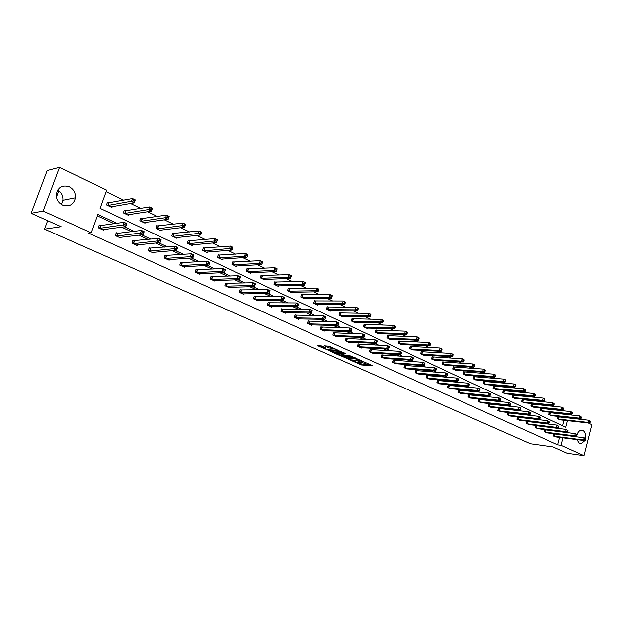 <?xml version="1.0" encoding="UTF-8"?>
<svg xmlns="http://www.w3.org/2000/svg" width="623" height="623" viewBox="0 0 623 623"><rect width="100%" height="100%" fill="white"/><g stroke="black" fill="none" stroke-linecap="round" stroke-linejoin="round"><path stroke-width="0.93" d="M352.377 360.966L361.504 364.961L372.647 365.748L363.668 361.737L365.646 363.287L364.221 363.232L357.984 361.348L359.471 362.905L352.377 360.966M57.705 190.007C61.42 192.468 63.141 195.895 62.868 200.287L61.358 204.469M69.293 186.814C73.623 189.213 75.663 192.881 75.414 197.81C73.67 204.718 69.371 207.148 62.534 205.107C58.398 202.919 56.311 199.461 56.257 194.742C57.76 187.305 62.105 184.665 69.293 186.814M577.03 434.838C577.903 432.05 579.32 430.493 581.29 430.15L582.894 430.431C585.199 431.887 586.079 434.543 585.542 438.405L585.9 438.997L585.34 438.732L585.114 439.612L585.675 439.877L585.9 438.997M584.833 440.593L581.041 443.817L579.546 443.545L576.875 439.565M321.998 345.983L317.831 345.765L328.189 350.142L339.13 350.749L329.769 346.38L324.583 345.82L328.78 347.868L331.966 348.343C334.909 348.903 336.397 349.503 336.436 350.157L328.952 349.776C326.047 349.215 324.567 348.615 324.521 347.969L325.876 347.712L321.998 345.983M588.213 422.939L591.85 424.699L583.992 455.631L567.226 453.233L553.014 446.87L530.453 443.74L44.529 229.147L61.101 226.694L31.15 213.292L43.174 211.088L59.481 167.369L106.681 190.186L100.101 208.362L565.777 427.222L567.483 420.626M583.992 455.631L561.105 445.274L563.044 437.79M116.851 223.299L97.889 214.468L91.238 232.823L88.637 233.158L557.71 444.814L561.105 445.274M91.238 232.823L43.174 211.088M341.178 355.92L351.364 360.444L362.446 361.184L352.05 356.597L341.178 355.92M338.538 354.97L329.38 350.733L340.322 351.349L345.524 353.443L341.093 353.482L343.896 354.9L351.029 356.021L339.878 355.336L338.538 354.97L338.663 354.565M31.15 213.292L47.184 170.577L59.481 167.369M58.796 190.747L56.42 197.133M47.675 220.682L44.529 229.147M125.55 210.652L124.359 210.083L123.346 212.902L128.673 215.426L128.984 214.546M158.086 226.141L156.941 225.596L155.976 228.368L161.077 230.783L161.357 229.996M189.306 241.008L188.208 240.486L187.282 243.204L192.18 245.524L192.421 244.816M219.288 255.282L218.229 254.776L217.334 257.455L222.037 259.682L222.255 259.036M248.094 268.996L247.082 268.513L246.217 271.145L250.742 273.287L250.937 272.695M275.802 282.196L274.829 281.728L273.995 284.314L278.349 286.378L278.528 285.832M302.474 294.889L301.54 294.445L300.73 296.984L304.92 298.97L305.083 298.472M328.165 307.123L327.254 306.687L326.475 309.195L330.517 311.111L330.665 310.636M352.922 318.906L352.05 318.493L351.294 320.954L355.188 322.8L355.32 322.364M376.798 330.276L375.957 329.879L375.233 332.3L378.986 334.084L379.111 333.679M399.841 341.256L399.031 340.867L398.331 343.25L401.952 344.971L402.069 344.589M422.098 351.847L421.312 351.473L420.634 353.825L424.24 355.126M443.607 362.088L442.844 361.729L442.182 364.042L445.663 365.312M464.392 371.986L463.66 371.635L463.021 373.917L466.386 375.155M484.507 381.564L483.798 381.229L483.175 383.472L486.431 384.679M503.976 390.831L503.291 390.504L502.683 392.724L505.829 393.892M522.829 399.81L522.16 399.491L521.576 401.679L524.621 402.816M541.099 408.509L540.452 408.197L539.884 410.355L542.828 411.46M558.8 416.943L558.177 416.639L557.624 418.765L560.482 419.847M562.655 425.758L564.088 420.245M564.773 417.612L564.897 417.114M565.598 414.427L565.739 413.874M559.68 410.44L558.021 409.638M550.6 406.064L548.801 405.199M541.371 401.617L539.44 400.682M532.003 397.092L529.916 396.088M522.471 392.498L520.236 391.415M512.784 387.825L510.393 386.673M502.94 383.075L500.386 381.844M492.925 378.247L490.208 376.938M482.739 373.341L479.858 371.947M472.39 368.349L469.321 366.869M461.853 363.264L458.606 361.698M451.138 358.1L447.703 356.442M440.235 352.844L436.606 351.092M429.138 347.494L425.314 345.648M417.846 342.043L413.812 340.096M406.352 336.498L402.1 334.45M394.647 330.86L390.177 328.703M382.724 325.113L378.029 322.846M370.592 319.256L365.654 316.873M358.225 313.291L353.039 310.791M345.625 307.217L340.189 304.6M332.791 301.026L327.091 298.285M319.708 294.718L313.735 291.844M306.368 288.285L300.122 285.272M292.771 281.728L286.23 278.574M278.909 275.047L272.064 271.745M264.767 268.225L257.611 264.775M250.337 261.271L242.861 257.665M235.619 254.168L227.808 250.407M220.597 246.926L212.435 242.993M205.263 239.528L196.743 235.424M189.602 231.982L180.709 227.691M173.615 224.272L164.34 219.794M157.284 216.399L147.604 211.727M140.596 208.347L130.503 203.48M123.549 200.131L106.12 191.72M550.016 412.753L549.385 412.457L548.816 414.591L551.721 415.689M532.034 404.195L531.38 403.883L530.804 406.048L533.794 407.169M513.477 395.356L512.799 395.037L512.207 397.233L515.299 398.393M494.319 386.237L493.626 385.902L493.011 388.137L496.212 389.32M474.531 376.814L473.815 376.471L473.184 378.737L476.486 379.952M454.089 367.079L453.342 366.721L452.687 369.026L456.114 370.272M432.946 357.01L432.175 356.644L431.498 358.98L435.041 360.265M411.071 346.598L410.269 346.217L409.576 348.584L413.251 349.9M388.425 335.813L387.599 335.423L386.883 337.83L390.574 339.574L390.691 339.177M364.969 324.645L364.112 324.24L363.373 326.678L367.196 328.492L367.321 328.072M340.656 313.073L339.769 312.645L338.998 315.129L342.962 317.006L343.102 316.554M315.44 301.065L314.514 300.621L313.727 303.144L317.839 305.099L317.987 304.608M289.267 288.605L288.309 288.145L287.491 290.707L291.759 292.732L291.93 292.21M262.088 275.662L261.092 275.187L260.243 277.796L264.682 279.898L264.861 279.33M233.835 262.205L232.8 261.715L231.92 264.37L236.53 266.551L236.74 265.935M204.445 248.219L203.371 247.705L202.459 250.399L207.257 252.673L207.49 251.996M173.856 233.648L172.735 233.119L171.784 235.86L176.784 238.235L177.049 237.48M141.989 218.478L140.821 217.918L139.832 220.713L145.042 223.182L145.338 222.356M108.76 202.654L107.538 202.07L106.51 204.92L111.945 207.498L112.28 206.563M570.489 414.373L572.015 415.113M579.421 418.687L580.815 419.365M576.696 436.816L576.867 435.532M557.211 428.297L556.175 427.814M548.061 424.037L546.893 423.492M538.763 419.707L537.447 419.092M529.316 415.307L527.852 414.622M519.714 410.837L518.087 410.082M509.949 406.289L508.166 405.464M500.02 401.671L498.073 400.768M489.927 396.968L487.809 395.987M479.663 392.194L477.374 391.127M469.22 387.335L466.752 386.182M458.598 382.39L455.935 381.151M447.789 377.351L444.939 376.027M436.793 372.235L433.74 370.817M425.595 367.025L422.339 365.506M414.202 361.722L410.728 360.102M402.606 356.317L398.915 354.604M390.792 350.819L386.875 348.997M378.761 345.22L374.61 343.289M366.511 339.519L362.111 337.471M354.028 333.71L349.378 331.545M341.311 327.784L336.397 325.502M328.344 321.756L323.158 319.342M315.137 315.604L309.67 313.058M301.664 309.335L295.909 306.648M287.927 302.942L281.876 300.115M273.925 296.416L267.555 293.449M259.635 289.765L252.938 286.65M245.057 282.982L238.025 279.704M230.175 276.051L222.8 272.617M214.997 268.988L207.257 265.382M199.492 261.769L191.378 257.992M183.66 254.402L175.156 250.438M167.494 246.872L158.585 242.729M150.976 239.185L141.647 234.84M134.101 231.328L124.335 226.78M568.168 417.986L568.301 417.48M568.994 414.793L569.142 414.233M553.824 427.884L552.788 427.409M544.673 423.64L543.505 423.095M535.383 419.318L534.067 418.711M525.937 414.934L524.473 414.256M516.335 410.479L514.715 409.724M506.577 405.947L504.801 405.114M496.656 401.337L494.717 400.433M486.571 396.649L484.46 395.667M476.315 391.883L474.025 390.823M465.879 387.039L463.411 385.894M455.265 382.109L452.61 380.879M444.472 377.094L441.621 375.77M433.483 371.993L430.431 370.576M422.301 366.799L419.045 365.288M410.915 361.511L407.45 359.899M399.335 356.13L395.644 354.417M387.537 350.648L383.62 348.833M375.521 345.072L371.37 343.141M363.287 339.387L358.895 337.347M350.827 333.593L346.178 331.436M338.125 327.698L333.219 325.416M325.183 321.686L320.012 319.28M311.998 315.557L306.539 313.026M298.549 309.312L292.802 306.648M284.843 302.949L278.793 300.138M270.857 296.455L264.502 293.503M256.598 289.827L249.924 286.728M242.051 283.068L235.042 279.813M227.208 276.176L219.849 272.757M212.061 269.136L204.336 265.554M196.595 261.956L188.496 258.195M180.802 254.62L172.322 250.68M164.674 247.129L155.789 243.001M148.204 239.481L138.898 235.159M131.367 231.663L121.633 227.138M114.165 223.673L97.375 215.87M557.71 444.814L559.649 437.354M104.049 229.459L103.745 230.3L98.255 227.792L99.291 224.919L100.521 225.487M120.909 237.223L120.628 238.025L115.255 235.564L116.267 232.722L117.474 233.275M137.426 244.823L137.153 245.579L131.897 243.18L132.894 240.361L134.07 240.899M153.593 252.268L153.344 252.985L148.196 250.633L149.17 247.837L150.322 248.367M169.433 259.557L169.199 260.235L164.153 257.93L165.111 255.157L166.24 255.679M184.953 266.691L184.735 267.337L179.79 265.079L180.725 262.33L181.838 262.844M200.162 273.676L199.952 274.299L195.108 272.08L196.027 269.362L197.117 269.86M215.067 280.529L214.873 281.121L210.122 278.948L211.026 276.254L212.093 276.744M229.677 287.242L229.49 287.81L224.833 285.677L225.728 283.006L226.764 283.481M244.006 293.822L243.827 294.36L239.263 292.273L240.135 289.625L241.156 290.092M258.054 300.27L257.891 300.792L253.413 298.744L254.27 296.12L255.274 296.579M271.838 306.602L271.683 307.1L267.29 305.091L268.131 302.482L269.113 302.934M285.357 312.808L285.209 313.283L280.903 311.313L281.728 308.728L282.694 309.172M298.627 318.898L298.479 319.358L294.251 317.426L295.068 314.856L296.011 315.293M311.648 324.871L311.508 325.315L307.357 323.415L308.159 320.876L309.086 321.304M324.427 330.735L324.295 331.163L320.222 329.294L321.009 326.779L321.92 327.192M336.973 336.49L336.848 336.903L332.853 335.073L333.624 332.573L334.52 332.986M349.293 342.136L349.176 342.541L345.251 340.742L346.006 338.258L346.886 338.663M361.395 347.689L361.278 348.07L357.423 346.31L358.17 343.849L359.035 344.246M373.278 353.14L369.377 351.777L370.117 349.332L370.965 349.729M384.952 358.49L381.128 357.15L381.844 354.728L382.678 355.11M396.423 363.746L392.669 362.422L393.378 360.024L394.195 360.398M407.699 368.917L404.008 367.609L404.701 365.226L405.511 365.592M418.773 373.995L415.152 372.71L415.837 370.342L416.631 370.701M429.668 378.986L426.101 377.717L426.778 375.365L427.557 375.724M440.368 383.893L436.871 382.639L437.541 380.31L438.304 380.661M450.896 388.721L447.454 387.483L448.116 385.17L448.864 385.512M461.254 393.463L457.866 392.241L458.512 389.943L459.252 390.286M471.432 398.128L468.107 396.929L468.745 394.647L469.469 394.982M481.447 402.715L478.176 401.531L478.807 399.265L479.523 399.592M491.298 407.232L488.089 406.064L488.705 403.813L489.405 404.14M500.993 411.671L497.832 410.518L498.439 408.291L499.132 408.602M510.533 416.039L507.426 414.902L508.025 412.691L508.703 413.002M519.925 420.346L516.864 419.224L517.456 417.021L518.126 417.332M529.168 424.575L526.155 423.469L526.739 421.288L527.401 421.592M538.264 428.749L535.305 427.651L535.873 425.486L536.528 425.782M547.22 432.845L544.307 431.77L544.876 429.621L545.514 429.909M556.043 436.887L553.169 435.827L553.73 433.686L554.361 433.974M358.653 362.843L361.792 364.019L370.514 364.634M343.421 356.06L348.156 358.17M350.064 359.783L360.694 360.678L355.094 358.809L348.086 358.396L350.064 359.783M348.273 357.766L355.351 357.843M336.397 352.93L331.74 350.858M343.732 352.641L341.474 352.704M336.693 353.202L336.311 353.218C336.358 353.848 337.822 354.44 340.695 354.993L343.055 354.845L339.192 353.358L336.693 353.202L336.981 352.244L336.521 352.54M336.981 352.244L341.256 352.945M326.935 345.929L331.911 347.346M336.599 349.628L337.066 349.651M319.864 345.57L324.606 347.681M559.789 419.793L589.459 423.079L588.065 422.402L588.618 420.214L558.138 416.803M589.81 421.179L588.618 420.214L590.02 420.891L590.363 421.444L589.81 421.179L589.584 422.051L590.145 422.324L590.363 421.444M589.584 422.051L588.065 422.402L558.247 419.061M590.145 422.324L589.459 423.079M553.8 436.116L583.587 439.955L584.997 440.617L555.358 436.824M553.691 433.834L584.148 437.759L585.558 438.413M585.114 439.612L583.587 439.955L584.148 437.759L585.34 438.732M584.997 440.617L585.675 439.877M551.02 415.634L580.675 418.827L579.25 418.134L579.818 415.938L549.338 412.621M581.002 416.904L579.818 415.938L581.571 417.176L581.002 416.904L580.776 417.784L581.345 418.056L581.571 417.176M580.776 417.784L579.25 418.134L549.455 414.895M581.345 418.056L580.675 418.827M542.119 411.414L571.743 414.505L570.302 413.804L570.87 411.585L540.406 408.369M572.062 412.558L570.87 411.585L572.638 412.839L572.062 412.558L571.836 413.446L572.412 413.727L572.638 412.839M571.836 413.446L570.302 413.804L540.523 410.658M572.412 413.727L571.743 414.505M544.946 432.066L574.71 435.82L576.143 436.489L546.527 432.783M544.829 429.769L575.278 433.6L577.046 434.854L576.47 434.581L576.244 435.469L576.812 435.742L577.046 434.854M576.244 435.469L574.71 435.82L575.278 433.6L576.47 434.581M576.143 436.489L576.812 435.742M535.951 427.954L565.692 431.614L567.148 432.292L537.556 428.686M535.835 425.641L566.268 429.379L568.044 430.641L567.46 430.368L567.234 431.264L567.818 431.537L568.044 430.641M567.234 431.264L565.692 431.614L566.268 429.379L567.46 430.368M567.148 432.292L567.818 431.537M533.07 407.13L562.67 410.113L561.198 409.404L561.782 407.169L531.333 404.054M562.982 408.151L561.782 407.169L563.247 407.886L563.566 408.431L562.982 408.151L562.748 409.038L563.332 409.327L563.566 408.431M562.748 409.038L561.198 409.404L531.458 406.36M563.332 409.327L562.67 410.113M526.817 423.772L556.526 427.339L558.006 428.032L528.444 424.52M526.7 421.444L557.11 425.096L558.901 426.366L558.309 426.085L558.076 426.989L558.667 427.261L558.901 426.366M558.076 426.989L556.526 427.339L557.11 425.096L558.309 426.085M558.006 428.032L558.667 427.261M523.888 402.77L553.45 405.651L551.955 404.934L552.546 402.684L522.113 399.67M553.746 403.665L552.546 402.684L554.034 403.408L554.345 403.953L553.746 403.665L553.512 404.561L554.104 404.857L554.345 403.953M553.512 404.561L551.955 404.934L522.245 401.991M554.104 404.857L553.45 405.651M517.534 419.528L547.212 423.001L548.715 423.702L519.193 420.284M517.409 417.184L547.804 420.735L549.603 422.012L549.003 421.732L548.77 422.635L549.369 422.924L549.603 422.012M548.77 422.635L547.212 423.001L547.804 420.735L549.003 421.732M548.715 423.702L549.369 422.924M514.551 398.346L544.074 401.119L542.555 400.387L543.155 398.12L512.752 395.216M544.362 399.102L543.155 398.12L544.969 399.398L544.362 399.102L544.12 400.013L544.728 400.309L544.969 399.398M544.12 400.013L542.555 400.387L512.885 397.56M544.728 400.309L544.074 401.119M508.111 415.214L537.742 418.586L539.269 419.302L509.785 415.985M507.979 412.854L538.342 416.304L539.868 417.021L540.157 417.597L539.549 417.309L539.308 418.22L539.915 418.508L540.157 417.597M539.308 418.22L537.742 418.586L538.342 416.304L539.549 417.309M539.269 419.302L539.915 418.508M505.066 393.853L534.542 396.508L533.008 395.761L533.615 393.479L503.236 390.691M534.822 394.476L533.615 393.479L535.437 394.772L534.822 394.476L534.581 395.387L535.196 395.683L535.437 394.772M534.581 395.387L533.008 395.761L503.376 393.051M535.196 395.683L534.542 396.508M498.525 410.837L528.117 414.1L529.667 414.825L500.238 411.616M498.4 408.454L528.725 411.803L530.282 412.527L530.555 413.104L529.939 412.808L529.69 413.727L530.313 414.022L530.555 413.104M529.69 413.727L528.117 414.1L528.725 411.803L529.939 412.808M529.667 414.825L530.313 414.022M495.433 389.282L524.862 391.82L523.289 391.065L523.912 388.768L493.572 386.096M525.119 389.764L523.912 388.768L525.477 389.523L525.75 390.068L525.119 389.764L524.878 390.683L525.5 390.987L525.75 390.068M524.878 390.683L523.289 391.065L493.712 388.472M525.5 390.987L524.862 391.82M488.79 406.383L518.328 409.537L519.909 410.277L490.527 407.177M488.658 403.984L518.951 407.224L520.524 407.964L520.789 408.532L520.158 408.236L519.909 409.163L520.548 409.459L520.789 408.532M519.909 409.163L518.328 409.537L518.951 407.224L520.158 408.236M519.909 410.277L520.548 409.459M485.636 384.64L515.011 387.054L513.414 386.283L514.045 383.97L483.744 381.424M515.26 384.975L514.045 383.97L515.634 384.741L515.899 385.279L515.26 384.975L515.011 385.902L515.642 386.205L515.899 385.279M515.011 385.902L513.414 386.283L483.884 383.815M515.642 386.205L515.011 387.054M478.892 401.858L508.376 404.903L509.98 405.651L480.66 402.668M478.76 399.444L509.007 402.567L510.611 403.315L510.868 403.883L510.221 403.587L509.972 404.522L510.611 404.818L510.868 403.883M509.972 404.522L508.376 404.903L509.007 402.567L510.221 403.587M509.98 405.651L510.611 404.818M475.684 379.921L504.996 382.211L503.376 381.432L504.007 379.096L473.76 376.674M505.23 380.1L504.007 379.096L505.627 379.882L505.876 380.419L505.23 380.1L504.973 381.035L505.619 381.346L505.876 380.419M504.973 381.035L503.376 381.432L473.901 379.08M505.619 381.346L504.996 382.211M468.839 397.256L498.252 400.184L499.887 400.947L470.63 398.081M468.691 394.826L498.891 397.832L500.526 398.595L500.767 399.164L500.113 398.852L499.856 399.795L500.51 400.098L500.767 399.164M499.856 399.795L498.252 400.184L498.891 397.832L500.113 398.852M499.887 400.947L500.51 400.098M465.568 375.124L494.81 377.281L493.159 376.487L493.805 374.135L463.605 371.838M495.028 375.147L493.805 374.135L495.449 374.937L495.69 375.467L495.028 375.147L494.771 376.09L495.425 376.409L495.69 375.467M494.771 376.09L493.159 376.487L463.753 374.267M495.425 376.409L494.81 377.281M458.606 392.583L487.957 395.387L489.616 396.158L460.436 393.417M458.466 390.13L488.611 393.012L490.27 393.791L490.496 394.351L489.834 394.048L489.569 394.99L490.231 395.301L490.496 394.351M489.569 394.99L487.957 395.387L488.611 393.012L489.834 394.048M489.616 396.158L490.231 395.301M455.273 370.249L484.445 372.274L482.763 371.456L483.425 369.089L453.279 366.931M484.647 370.109L483.425 369.089L485.099 369.906L485.317 370.436L484.647 370.109L484.383 371.059L485.06 371.378L485.317 370.436M484.383 371.059L482.763 371.456L453.435 369.377M485.06 371.378L484.445 372.274M448.21 387.825L477.483 390.504L479.173 391.291L450.063 388.674M448.062 385.357L478.145 388.113L479.835 388.908L480.045 389.468L479.367 389.149L479.103 390.107L479.78 390.419L480.045 389.468M479.103 390.107L477.483 390.504L478.145 388.113L479.367 389.149M479.173 391.291L479.78 390.419M444.814 365.288L473.901 367.173L472.195 366.347L472.865 363.957L442.782 361.94M474.087 364.977L472.865 363.957L474.57 364.782L474.773 365.312L474.087 364.977L473.823 365.935L474.508 366.269L474.773 365.312M473.823 365.935L472.195 366.347L442.945 364.4M474.508 366.269L473.901 367.173M437.634 382.989L466.822 385.536L468.543 386.338L439.519 383.854M437.478 380.505L467.499 383.129L469.212 383.932L469.415 384.492L468.73 384.165L468.457 385.131L469.142 385.45L469.415 384.492M468.457 385.131L466.822 385.536L467.499 383.129L468.73 384.165M468.543 386.338L469.142 385.45M434.176 360.25L463.169 361.979L461.433 361.138L462.118 358.731L432.113 356.862M463.348 359.759L462.118 358.731L463.847 359.572L464.042 360.102L463.348 359.759L463.076 360.725L463.769 361.06L464.042 360.102M463.076 360.725L461.433 361.138L432.269 359.346M463.769 361.06L463.169 361.979M426.88 378.075L455.981 380.482L457.734 381.299L428.795 378.948M426.724 375.56L456.667 378.052L458.411 378.877L458.598 379.43L457.897 379.103L457.625 380.069L458.326 380.396L458.598 379.43M457.625 380.069L455.981 380.482L456.667 378.052L457.897 379.103M457.734 381.299L458.326 380.396M423.352 355.118L452.251 356.699L450.491 355.842L451.177 353.42L421.249 351.699M452.415 354.448L451.177 353.42L452.944 354.277L453.123 354.791L452.415 354.448L452.134 355.421L452.843 355.764L453.123 354.791M452.134 355.421L450.491 355.842L421.421 354.199M452.843 355.764L452.251 356.699M415.938 373.068L444.939 375.334L446.722 376.167L417.893 373.964M415.775 370.545L445.64 372.889L447.415 373.722L447.587 374.275L446.87 373.94L446.598 374.921L447.306 375.256L447.587 374.275M446.598 374.921L444.939 375.334L445.64 372.889L446.87 373.94M446.722 376.167L447.306 375.256M412.348 349.9L441.146 351.325L439.34 350.453L440.048 348.008L410.207 346.443M441.286 349.044L440.048 348.008L441.839 348.88L442.003 349.394L441.286 349.044L441.006 350.025L441.723 350.375L442.003 349.394M441.006 350.025L439.34 350.453L410.378 348.966M441.723 350.375L441.146 351.325M404.81 367.983L433.701 370.101L435.516 370.942L406.796 368.886M404.646 365.428L434.41 367.632L436.225 368.481L436.373 369.034L435.648 368.691L435.368 369.68L436.092 370.015L436.373 369.034M435.368 369.68L433.701 370.101L434.41 367.632L435.648 368.691M435.516 370.942L436.092 370.015M401.142 344.589L429.831 345.851L428.001 344.963L428.71 342.502L398.961 341.1M429.956 343.546L428.71 342.502L430.54 343.39L430.688 343.896L429.956 343.546L429.668 344.527L430.4 344.885L430.688 343.896M429.668 344.527L428.001 344.963L399.141 343.639M430.4 344.885L429.831 345.851M393.487 362.804L422.269 364.767L424.115 365.631L395.504 363.723M393.315 360.234L422.986 362.282L424.831 363.147L424.964 363.692L424.224 363.349L423.936 364.338L424.676 364.689L424.964 363.692M423.936 364.338L422.269 364.767L422.986 362.282L424.224 363.349M424.115 365.631L424.676 364.689M389.749 339.185L418.313 340.275L416.444 339.379L417.169 336.887L387.529 335.657M418.415 337.939L417.169 336.887L419.038 337.798L419.162 338.305L418.415 337.939L418.126 338.935L418.874 339.294L419.162 338.305M418.126 338.935L416.444 339.379L387.708 338.219M418.874 339.294L418.313 340.275M381.961 357.532L410.619 359.339L412.496 360.219L384.017 358.474M381.782 354.939L411.351 356.831L413.228 357.711L413.345 358.256L412.59 357.906L412.301 358.903L413.057 359.261L413.345 358.256M412.301 358.903L410.619 359.339L411.351 356.831L412.59 357.906M412.496 360.219L413.057 359.261M378.145 333.687L406.585 334.606L404.685 333.687L405.417 331.179L375.887 330.12M406.671 332.238L405.417 331.179L407.317 332.106L407.426 332.604L406.671 332.238L406.375 333.235L407.13 333.609L407.426 332.604M406.375 333.235L404.685 333.687L376.074 332.705M407.13 333.609L406.585 334.606M370.226 352.166L398.751 353.809L400.667 354.705L372.32 353.124M370.046 349.558L399.499 351.286L401.414 352.182L401.508 352.719L400.745 352.361L400.449 353.373L401.212 353.732L401.508 352.719M400.449 353.373L398.751 353.809L399.499 351.286L400.745 352.361M400.667 354.705L401.212 353.732M366.34 328.087L394.639 328.827L392.7 327.885L393.456 325.362L364.034 324.49M394.702 326.421L393.456 325.362L395.387 326.304L395.473 326.802L394.702 326.421L394.398 327.433L395.177 327.807L395.473 326.802M394.398 327.433L392.7 327.885L364.229 327.091M395.177 327.807L394.639 328.827M358.287 346.707L386.673 348.179L388.62 349.09L360.421 347.681M358.1 344.075L387.428 345.633L389.375 346.544L389.461 347.081L388.674 346.715L388.378 347.735L389.157 348.093L389.461 347.081M388.378 347.735L386.673 348.179L387.428 345.633L388.674 346.715M388.62 349.09L389.157 348.093M354.323 322.387L382.467 322.94L380.497 321.982L381.26 319.435L351.972 318.75M382.514 320.502L381.26 319.435L383.231 320.393L383.301 320.884L382.514 320.502L382.203 321.523L382.997 321.904L383.301 320.884M382.203 321.523L380.497 321.982L352.166 321.375M382.997 321.904L382.467 322.94M346.131 341.147L374.361 342.44L376.347 343.366L348.296 342.136M345.936 338.491L375.132 339.878L377.117 340.804L377.18 341.334L376.385 340.96L376.074 341.988L376.868 342.362L377.18 341.334M376.074 341.988L374.361 342.44L375.132 339.878L376.385 340.96M376.347 343.366L376.868 342.362M342.082 316.585L370.07 316.936L368.061 315.97L368.839 313.4L339.683 312.91M370.093 314.475L368.839 313.4L370.841 314.374L370.895 314.864L370.093 314.475L369.782 315.503L370.584 315.892L370.895 314.864M369.782 315.503L368.061 315.97L339.893 315.55M370.584 315.892L370.07 316.936M333.749 335.486L361.815 336.591L363.84 337.541L335.953 336.49M333.546 332.807L362.602 334.006L364.626 334.956L364.665 335.478L363.855 335.096L363.544 336.132L364.354 336.513L364.665 335.478M363.544 336.132L361.815 336.591L362.602 334.006L363.855 335.096M363.84 337.541L364.354 336.513M329.614 310.682L357.431 310.822L355.383 309.833L356.177 307.248L327.176 306.96M357.431 308.323L356.177 307.248L358.217 308.237L358.248 308.72L357.431 308.323L357.119 309.358L357.937 309.756L358.248 308.72M357.119 309.358L355.383 309.833L327.387 309.623M357.937 309.756L357.431 310.822M321.133 329.715L349.028 330.634L351.099 331.6L323.384 330.743M320.931 327.02L349.83 328.025L351.894 328.991L351.909 329.512L351.084 329.123L350.765 330.167L351.59 330.556L351.909 329.512M350.765 330.167L349.028 330.634L349.83 328.025L351.084 329.123M351.099 331.6L351.59 330.556M316.92 304.663L344.558 304.592L342.471 303.588L343.273 300.979L314.428 300.901M344.535 302.062L343.273 300.979L345.36 301.991L345.368 302.466L344.535 302.062L344.208 303.105L345.049 303.51L345.368 302.466M344.208 303.105L342.471 303.588L314.646 303.58M345.049 303.51L344.558 304.592M308.292 323.843L335.999 324.56L338.102 325.541L310.581 324.887M308.081 321.125L336.809 321.927L338.912 322.916L338.912 323.43L338.071 323.033L337.744 324.085L338.585 324.482L338.912 323.43M337.744 324.085L335.999 324.56L336.809 321.927L338.071 323.033M338.102 325.541L338.585 324.482M303.985 298.534L331.428 298.246L329.302 297.218L330.12 294.586L301.446 294.726M331.381 295.676L330.12 294.586L332.246 295.614L332.23 296.089L331.381 295.676L331.054 296.727L331.903 297.14L332.23 296.089M331.054 296.727L329.302 297.218L301.672 297.436M331.903 297.14L331.428 298.246M295.201 317.855L322.714 318.369L324.863 319.373L297.537 318.921M294.983 315.121L323.539 315.713L325.681 316.718L325.658 317.224L324.801 316.827L324.474 317.886L325.331 318.291L325.658 317.224M324.474 317.886L322.714 318.369L323.539 315.713L324.801 316.827M324.863 319.373L325.331 318.291M290.809 292.28L318.041 291.766L315.869 290.723L316.71 288.067L288.215 288.433M317.971 289.158L316.71 288.067L318.875 289.119L318.836 289.578L317.971 289.158L317.637 290.225L318.501 290.645L318.836 289.578M317.637 290.225L315.869 290.723L288.449 291.167M318.501 290.645L318.041 291.766M281.869 311.757L309.164 312.053L311.352 313.073L284.244 312.847M281.643 309L310.005 309.382L312.193 310.402L312.146 310.9L311.274 310.495L310.932 311.562L311.812 311.975L312.146 310.9M310.932 311.562L309.164 312.053L310.005 309.382L311.274 310.495M311.352 313.073L311.812 311.975M277.375 285.918L304.39 285.163L302.178 284.096L303.027 281.417L274.735 282.024M304.297 282.515L303.027 281.417L305.239 282.492L305.177 282.951L304.297 282.515L303.954 283.59L304.842 284.018L305.177 282.951M303.954 283.59L302.178 284.096L274.969 284.773M304.842 284.018L304.39 285.163M268.272 305.543L295.349 305.613L297.584 306.656L270.701 306.648M268.038 302.755L296.205 302.918L298.433 303.962L298.362 304.452L297.475 304.04L297.132 305.114L298.02 305.535L298.362 304.452M297.132 305.114L295.349 305.613L296.205 302.918L297.475 304.04M297.584 306.656L298.02 305.535M263.685 279.423L290.466 278.426L288.215 277.336L289.08 274.634L260.99 275.491M290.341 275.74L289.08 274.634L291.33 275.732L291.245 276.184L290.341 275.74L289.999 276.822L290.902 277.258L291.245 276.184M289.999 276.822L288.215 277.336L261.239 278.263M290.902 277.258L290.466 278.426M254.418 299.204L281.253 299.048L283.535 300.107L256.886 300.333M254.176 296.4L282.126 296.322L284.399 297.389L284.306 297.88L283.395 297.451L283.044 298.542L283.956 298.962L284.306 297.88M283.044 298.542L281.253 299.048L282.126 296.322L283.395 297.451M283.535 300.107L283.956 298.962M249.73 272.812L276.262 271.558L273.964 270.444L274.844 267.719L246.981 268.832M276.114 268.832L274.844 267.719L277.142 268.84L277.033 269.276L276.114 268.832L275.763 269.923L276.682 270.366L277.033 269.276M275.763 269.923L273.964 270.444L247.23 271.628M276.682 270.366L276.262 271.558M240.291 292.748L266.87 292.343L269.198 293.425L242.806 293.9M240.042 289.913L267.765 289.594L270.086 290.684L269.961 291.167L269.027 290.731L268.677 291.829L269.603 292.265L269.961 291.167M268.677 291.829L266.87 292.343L267.765 289.594L269.027 290.731M269.198 293.425L269.603 292.265M235.502 266.068L261.769 264.549L259.425 263.412L260.321 260.663L232.691 262.042M261.59 261.777L260.321 260.663L262.665 261.8L262.532 262.236L261.59 261.777L261.232 262.875L262.174 263.334L262.532 262.236M261.232 262.875L259.425 263.412L232.955 264.861M262.174 263.334L261.769 264.549M225.884 286.159L252.198 285.505L254.566 286.611L228.454 287.335M225.627 283.301L253.102 282.733L255.469 283.839L255.321 284.314L254.371 283.87L254.013 284.984L254.955 285.42L255.321 284.314M254.013 284.984L252.198 285.505L253.102 282.733L254.371 283.87M254.566 286.611L254.955 285.42M220.994 259.184L246.981 257.392L244.582 256.232L245.493 253.46L218.12 255.119M246.77 254.581L245.493 253.46L247.892 254.62L246.981 257.392L247.728 255.048L246.77 254.581L246.397 255.687L247.362 256.154M246.397 255.687L244.582 256.232L218.393 257.953M247.728 255.048L247.892 254.62M210.924 276.557L238.142 275.724L240.556 276.853L239.637 279.649L213.806 280.638M240.011 278.442L239.637 279.649L237.215 278.52L238.142 275.724L239.411 276.869L239.037 277.99L240.011 278.442L240.377 277.321L239.411 276.869M211.189 279.439L237.215 278.52L239.037 277.99M240.556 276.853L240.377 277.321M206.19 252.167L231.881 250.088L229.428 248.904L230.362 246.101L203.254 248.047M231.631 247.23L230.362 246.101L232.807 247.292L231.881 250.088L232.613 247.705L231.631 247.23L231.258 248.351L232.239 248.826M231.258 248.351L203.534 250.913M232.613 247.705L232.807 247.292M195.926 269.681L222.863 268.568L225.331 269.728L224.397 272.547L198.869 273.801M224.747 271.317L224.397 272.547L221.92 271.394L222.863 268.568L224.132 269.72L223.758 270.849L224.747 271.317L225.121 270.187L224.132 269.72M196.19 272.578L221.92 271.394L223.758 270.849M225.331 269.728L225.121 270.187M191.082 245.01L216.461 242.627L213.962 241.42L214.912 238.593L188.091 240.844M216.181 239.73L214.912 238.593L217.411 239.808L216.461 242.627L217.186 240.213L216.181 239.73L215.799 240.86L216.804 241.342M215.799 240.86L188.38 243.725M217.186 240.213L217.411 239.808M180.615 262.657L207.264 261.263L209.787 262.447L208.83 265.289L183.629 266.831M209.164 264.035L208.83 265.289L206.306 264.113L207.264 261.263L208.534 262.423L208.152 263.56L209.164 264.035L209.546 262.898L208.534 262.423M180.896 265.585L206.306 264.113L208.152 263.56M209.787 262.447L209.546 262.898M175.67 237.706L200.715 235.011L198.161 233.773L199.134 230.923L172.61 233.485M200.404 232.068L199.134 230.923L201.681 232.161L200.715 235.011L201.424 232.558L200.404 232.068L200.014 233.204L201.034 233.703M200.014 233.204L172.906 236.397M201.424 232.558L201.681 232.161M164.994 255.492L191.331 253.802L193.909 255.009L192.928 257.883L168.07 259.721M193.239 256.598L192.928 257.883L190.35 256.676L191.331 253.802L192.6 254.971L192.211 256.115L193.239 256.598L193.636 255.453L192.6 254.971M165.282 258.444L190.35 256.676L192.211 256.115M193.909 255.009L193.636 255.453M159.94 230.245L184.634 227.231L182.025 225.962L183.014 223.089L156.809 225.978M184.283 224.233L183.014 223.089L185.615 224.358L184.634 227.231L185.327 224.739L184.283 224.233L183.886 225.386L184.93 225.892M183.886 225.386L157.121 228.906M149.045 248.18L175.055 246.178L177.687 247.417L176.691 250.314L152.191 252.463M176.979 249.005L176.691 250.314L174.051 249.083L175.055 246.178L176.325 247.354L175.927 248.515L176.979 249.005L177.376 247.845L176.325 247.354M149.349 251.155L175.927 248.515M177.687 247.417L177.376 247.845M143.882 222.637L168.194 219.28L165.531 217.988L166.543 215.083L142.41 218.502L140.681 218.315M167.813 216.236L166.543 215.083L169.207 216.383L168.194 219.28L168.88 216.757L167.813 216.236L167.408 217.396L168.475 217.918M167.408 217.396L141 221.266M132.769 240.719L158.421 238.391L161.108 239.653L160.095 242.573L135.985 245.049M160.36 241.241L160.095 242.573L157.401 241.319L158.421 238.391L159.69 239.567L159.286 240.743L160.36 241.241L160.765 240.073L159.69 239.567M133.073 243.718L159.286 240.743M161.108 239.653L160.765 240.073M127.481 214.857L151.405 211.15L148.679 209.834L149.707 206.906L125.963 210.675L124.211 210.488M150.976 208.059L149.707 206.906L152.433 208.23L151.405 211.15L152.067 208.588L150.976 208.059L150.564 209.235L151.654 209.764M150.564 209.235L124.545 213.463M116.135 233.088L117.887 233.306L141.421 230.432L144.17 231.717L143.134 234.669L119.429 237.472M143.376 233.314L143.134 234.669L140.377 233.384L141.421 230.432L142.69 231.616L142.27 232.8L143.376 233.314L143.788 232.13L142.69 231.616M116.462 236.117L142.27 232.8M116.875 236.148L117.895 233.306L116.875 236.148M144.17 231.717L143.788 232.13M110.738 206.922L134.233 202.849L131.445 201.502L132.504 198.542L109.157 202.677L107.39 202.491M133.774 199.703L132.504 198.542L135.284 199.897L134.233 202.849L134.887 200.248L133.774 199.703L133.353 200.886L134.467 201.431M133.353 200.886L107.732 205.497M134.887 200.248L135.284 199.897M99.15 225.3L100.918 225.518L124.039 222.294L126.851 223.61L125.791 226.585L102.515 229.739M126.01 225.199L125.791 226.585L122.972 225.277L124.039 222.294L125.309 223.478L124.88 224.677L126.01 225.199L126.43 224.007L125.309 223.478M99.485 228.353L124.88 224.677M99.882 228.384L100.918 225.518L99.906 228.384M126.851 223.61L126.43 224.007M361.792 364.019L361.504 364.961M360.468 363.653L360.187 364.595M355.383 357.859L355.094 358.809M348.849 357.431L348.561 358.381M341.529 352.509L341.233 353.475M340.01 354.9L339.878 355.336M340.836 352.758L340.54 353.724M339.48 352.392L339.192 353.358M325.066 347.346L324.879 347.953M332.23 347.486L331.966 348.343M330.447 347.268L330.143 348.241M329.076 346.894L328.78 347.868M328.329 349.698L328.189 350.142M326.966 349.371L326.841 349.768M559.228 417.013L558.675 419.139M558.932 416.966L558.379 419.092M553.933 436.139L554.493 434.005M554.229 436.193L554.789 434.052M550.444 412.831L549.883 414.965M550.148 412.784L549.587 414.918M541.519 408.579L540.951 410.736M541.231 408.532L540.663 410.689M545.078 432.089L545.647 429.94M545.374 432.144L545.943 429.987M536.084 427.978L536.66 425.813M536.38 428.032L536.956 425.859M532.463 404.265L531.886 406.437M532.167 404.218L531.59 406.391M526.949 423.804L527.533 421.615M527.245 423.85L527.829 421.67M523.258 399.88L522.674 402.069M522.962 399.834L522.378 402.022M517.674 419.559L518.258 417.355M517.962 419.606L518.554 417.41M513.905 395.426L513.313 397.63M513.609 395.387L513.017 397.583M508.243 415.245L508.843 413.033M508.539 415.292L509.139 413.08M504.404 390.901L503.805 393.121M504.108 390.862L503.509 393.074M498.665 410.861L499.272 408.633M498.961 410.915L499.568 408.68M494.755 386.307L494.14 388.534M494.46 386.26L493.844 388.495M488.923 406.414L489.546 404.163M489.219 406.461L489.842 404.21M484.943 381.634L484.32 383.877M484.647 381.588L484.024 383.838M479.032 401.882L479.655 399.623M479.328 401.928L479.951 399.67M474.967 376.884L474.337 379.15M474.671 376.845L474.041 379.103M468.971 397.287L469.61 395.005M469.267 397.334L469.906 395.052M464.828 372.056L464.19 374.337M464.532 372.017L463.894 374.291M458.746 392.607L459.392 390.31M459.042 392.654L459.688 390.356M454.517 367.142L453.871 369.439M454.222 367.103L453.575 369.4M448.35 387.856L449.004 385.544M448.646 387.895L449.3 385.582M444.035 362.15L443.374 364.471M443.74 362.111L443.078 364.432M437.774 383.02L438.436 380.684M438.07 383.059L438.732 380.731M433.374 357.072L432.705 359.409M433.078 357.034L432.409 359.37M427.02 378.099L427.697 375.747M427.316 378.145L427.993 375.794M422.534 351.909L421.849 354.261M422.238 351.87L421.553 354.222M416.078 373.099L416.764 370.732M416.374 373.138L417.06 370.771M411.499 346.661L410.806 349.028M411.203 346.622L410.51 348.989M404.95 368.006L405.643 365.623M405.246 368.045L405.939 365.662M400.278 341.311L399.577 343.701M399.982 341.279L399.281 343.662M393.627 362.827L394.336 360.421M393.923 362.866L394.632 360.46M388.861 335.875L388.145 338.281M388.565 335.836L387.849 338.242M382.101 357.555L382.818 355.133M382.397 357.594L383.114 355.172M377.234 330.338L376.51 332.76M376.938 330.307L376.214 332.729M370.366 352.19L371.098 349.752M370.662 352.229L371.394 349.791M365.405 324.7L364.665 327.145M365.109 324.669L364.369 327.114M358.427 346.731L359.175 344.27M358.723 346.77L359.463 344.309M353.358 318.96L352.602 321.429M353.062 318.937L352.307 321.398M346.271 341.17L347.027 338.686M346.559 341.209L347.323 338.725M341.085 313.12L340.322 315.604M340.797 313.089L340.026 315.573M333.889 335.509L334.66 333.009M334.185 335.54L334.948 333.04M328.594 307.17L327.823 309.678M328.305 307.147L327.527 309.647M321.273 329.738L322.06 327.223M321.569 329.777L322.356 327.254M315.869 301.111L315.082 303.635M315.581 301.088L314.786 303.603M308.432 323.867L309.226 321.328M308.728 323.898L309.522 321.359M302.91 294.936L302.1 297.483M302.614 294.913L301.812 297.451M295.341 317.878L296.151 315.316M295.637 317.909L296.447 315.347M289.703 288.651L288.877 291.214M289.407 288.62L288.589 291.19M282.009 311.78L282.834 309.195M282.297 311.812L283.122 309.226M276.238 282.235L275.405 284.82M275.95 282.211L275.117 284.797M268.412 305.566L269.253 302.957M268.708 305.597L269.549 302.988M262.517 275.701L261.668 278.31M262.228 275.678L261.38 278.286M254.558 299.227L255.414 296.603M254.846 299.258L255.703 296.626M248.53 269.043L247.666 271.667M248.242 269.019L247.378 271.651M240.431 292.771L241.303 290.116M240.719 292.794L241.592 290.147M234.264 262.244L233.384 264.9M233.975 262.228L233.095 264.876M226.024 286.175L226.912 283.504M226.313 286.206L227.2 283.527M219.717 255.321L218.821 257.992M219.428 255.298L218.533 257.977M211.329 279.454L212.233 276.76M211.618 279.478L212.521 276.783M204.874 248.25L203.962 250.944M204.593 248.234L203.674 250.929M196.338 272.601L197.257 269.884M196.619 272.625L197.546 269.907M189.735 241.039L188.808 243.757M189.447 241.023L188.52 243.749M181.036 265.608L181.978 262.867M181.324 265.624L182.259 262.883M174.284 233.68L173.334 236.429M174.004 233.672L173.054 236.413M165.43 258.467L166.38 255.703M165.71 258.483L166.668 255.718M158.515 226.172L157.549 228.937M158.234 226.157L157.261 228.929M149.489 251.178L150.462 248.39M149.769 251.194L150.75 248.406M142.41 218.502L141.429 221.297M142.13 218.494L141.148 221.29M133.221 243.741L134.21 240.922M133.501 243.749L134.49 240.93M125.971 210.667L124.966 213.487L125.963 210.675M125.69 210.667L124.686 213.487M116.602 236.14L117.615 233.298M109.173 202.67L108.153 205.52M108.9 202.67L107.872 205.512M99.625 228.376L100.661 225.503M75.414 197.81L62.868 200.287M581.041 443.817L579.818 443.654M360.187 362.165L360.071 362.57M365.865 362.555L365.748 362.96M348.374 357.438L348.086 358.396M341.388 352.517L341.093 353.482M336.607 352.252L336.311 353.218M324.754 347.206L324.521 347.969M336.646 349.464L336.521 349.861M109.157 202.677L108.137 205.52"/></g></svg>
